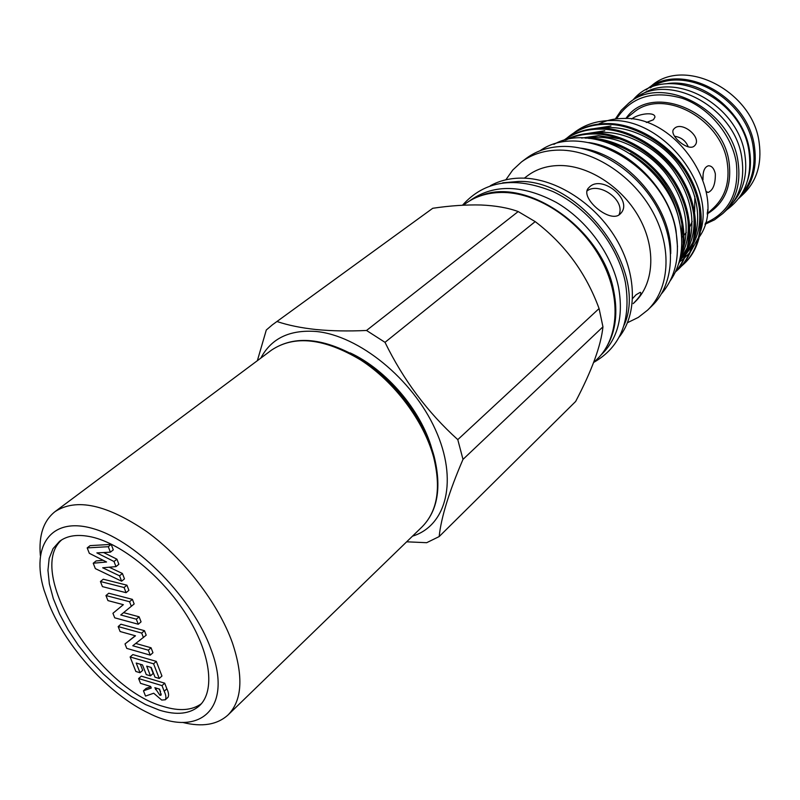 <?xml version="1.0" encoding="UTF-8"?>
<svg xmlns="http://www.w3.org/2000/svg" width="800" height="800" viewBox="0 0 800 800"><rect width="100%" height="100%" fill="white"/><g stroke="black" fill="none" stroke-linecap="round" stroke-linejoin="round"><path stroke-width="1.2" d="M159.41 710.16C176.71 715.52 190.07 714.03 199.49 705.71C215.36 691.04 210.8 653.37 186.53 615C162.37 576.63 122.03 543.79 91.72 536.99C78.08 533.99 67.35 535.44 59.53 541.35L53.05 548.64L49.17 558.41L47.95 570.29L49.36 583.83L53.3 598.59L59.61 614.08L68.06 629.82L78.37 645.35L90.23 660.2L103.27 673.95L117.13 686.17L131.39 696.5L145.63 704.59L159.41 710.16M61.8 539.8C24.77 571.46 98.22 688.92 163.38 706.49C179.3 711.4 191.97 710.47 201.39 703.71M40.35 555.46C38.62 535.39 43.51 520.78 55.03 511.63C76.28 497.83 106.87 504.5 146.81 531.65C183.98 558.65 218.38 603.48 232.42 642.89C243.63 676.47 242.2 700.47 228.11 714.89C217.25 724.8 202.05 727.3 182.51 722.39M211.03 649.32C233.85 709.61 198.71 738.67 148.95 713.26C109.63 694.83 66.89 648.2 49.25 604.78L44.02 590.04C30.52 545.3 51.41 515.5 94.69 529.08C137.75 542.04 193.03 598.86 211.03 649.32M738.59 198.58L743.8 193.66C756.79 180.81 761.92 163.9 759.2 142.95C753.26 91.5 685.21 56.45 651.75 85.56L646.06 89.92M739.16 198.05C752.16 185.19 757.28 168.24 754.52 147.2C748.48 95.57 680.16 60.28 646.67 89.44M641.27 94.79C675.75 70.38 738.97 106.17 744.95 155.27C747.6 174.18 743.62 189.94 733.02 202.53M665.79 83.86C701.04 77.28 744.46 111.67 749.61 151.03C751.19 161.35 750.56 171.03 747.71 180.06M650.29 87.89C684.7 63.55 747.46 98.93 753.27 147.71C755.85 166.49 751.85 182.17 741.27 194.72M722.88 213.48L726.68 209.88C739.72 196.97 744.8 179.9 741.92 158.66C735.61 106.52 666.58 70.6 633.01 99.88L628.85 103.06C662.44 73.74 731.68 109.86 738.09 162.15C741 183.45 735.93 200.56 722.88 213.48L714.53 219.83L704.98 224.29M646.34 122.48L653.41 119.76L654.91 117.26C655.39 111.46 638.41 113.54 631.64 119.01M674.49 128.36L673.87 128.98C668.11 134.68 688.13 151.94 694.3 146.03L694.84 145.48C702.36 137.49 682.14 120.92 674.49 128.36M706.21 191.58L708.27 192.4C713.13 190.14 715.48 183.95 715.34 173.84C714.08 168.45 711.78 165.76 708.41 165.78C704.42 167.03 702.62 171.71 703.01 179.82M707.27 212.75L708.01 209.82L707.5 209.9M682.37 237.01L683.24 236.1M684.17 235.08L686.32 232.42M689.91 226.67L692.18 221.5M693.89 215.81L694.06 215.02M694.63 211.98L694.84 196.48M463.42 205.18L465.13 203.9C475.86 195.98 488.88 192.17 504.18 192.48C539.15 193.34 580.1 220.97 600.73 258.65C621.48 296.31 619.15 338.06 597.25 359.04L593.6 362.58M277.32 321.62C288.29 325.3 301.24 327.94 316.17 329.54C331.48 331.01 348.26 331.32 366.52 330.47L385.01 342.34C403.38 379.98 427.64 412.41 457.78 439.63L463 459.38C449.08 491.73 441.13 517.46 439.17 536.57L575.66 401.45C591.9 370.5 600.99 345.63 602.95 326.83L599.08 308.56C586.08 273.08 564.79 244.1 535.2 221.62L518.19 211.56C508.07 207.84 495.71 205.65 481.1 205C466.11 204.62 449.99 205.71 432.75 208.28L272.37 324.83L432.75 208.28M350.19 352.91C386.3 369.55 421.15 410.47 431.82 448.77M412.48 536.16C446.54 525.78 458.4 480 435.34 429.48C412.61 378.97 358.79 335.37 316.01 331.47C289.6 329.56 271.21 338.43 260.84 358.09M439.17 536.57L426.67 542.7L406.66 541.81M601.11 354.87L602.35 353.67C618.19 337.64 623.58 315.5 618.53 287.24C611.81 254.23 586.99 220.29 556.33 202.43C523.04 184.81 494.68 183.91 471.25 199.71L469.87 200.75M607.32 345.73C615.73 330.64 617.91 312.58 613.85 291.56C603.19 229.27 525.88 175.61 479.88 196.07M502.69 182.83L518.73 181.43C582.04 179.53 648.79 271.53 624.03 325.31M490.34 185.73C499.88 180.44 510.81 177.9 523.11 178.11C556.41 178.75 595.08 203.53 615.98 238.58C636.94 273.62 637.55 314.04 619.2 337.05M619.92 214.21C609.77 223.94 579.2 197.41 588.49 188.01L589.68 186.83C602.35 174.68 633.17 199.91 620.89 213.23L619.92 214.21M632.61 298.52L636.02 294.81L640.29 292.29C641.98 293.37 639.62 297.14 633.21 303.61L634.88 302.02C653.69 284.31 656.4 249.75 639.93 218.99C623.55 188.21 590.14 165.89 560.92 165.52C547.86 165.42 536.69 168.85 527.42 175.83L524.36 178.15M505.85 179.81L512.76 170.02L521.5 161.93C532.2 154.03 545.03 150.09 560 150.1C594.22 150.28 633.63 176.27 653.04 212.4C672.55 248.52 669.49 289.14 647.66 310.08L638.28 317.42L627.52 322.68M647.66 310.08L652.05 305.81C673.87 284.88 676.99 244.36 657.58 208.38C638.28 172.38 599.01 146.54 564.86 146.41C549.92 146.42 537.1 150.37 526.41 158.27L521.5 161.93M670.7 253.72C672.48 207.43 626.79 153.78 580.8 148.16M670.14 280.93C680.5 266.12 683.9 247.97 680.33 226.48C671.67 167.04 596.47 119.69 553.86 144.38M677.5 246.74L676.02 230.45C669.16 188.65 628.44 147.82 588.78 142.56M699.64 236.49C728.52 194.74 677.68 115.32 623.11 118.48C614.1 118.55 605.88 120.43 598.47 124.11M680.78 259.14L682.77 257.43M680.29 259.76L685.19 255.09M686.17 254.04L692.24 245.73M693.61 243.21C699.23 232.38 700.99 219.43 698.87 204.34M681.85 258.34L685.36 254.61M686.43 253.3L693.3 241.64M694.84 237.57C701.59 213.47 696.11 189.06 678.39 164.35C661.75 142.22 632.34 126.92 608.9 127.59L599.56 128.37M680.34 259.62L686.43 251.36M687.8 248.87C693.39 238.23 695.22 225.47 693.3 210.6M680.6 258.91L687.47 247.35M689.02 243.32C695.92 219.19 690.46 194.62 672.63 169.63C655.92 147.28 626.27 131.75 602.69 132.39L592.92 133.22M680.21 257.63L680.55 257.06M681.93 254.59C687.49 244.13 689.39 231.57 687.64 216.91M667.72 171.88L662.86 166.18M620.59 138.97L598.5 135.63L581.61 138.07M680.71 255.03L681.59 253.13M683.14 249.14C690.19 224.97 684.75 200.24 666.81 174.96C650.01 152.4 620.14 136.64 596.41 137.24L586.21 138.12M681.79 242.43L681.92 223.26M666.86 184.15L650.64 165.14M679.76 223.63C674.32 193.77 657.86 170.39 630.37 153.47M610.94 126.02L593.35 128.75M604.76 130.79L586.8 133.6M684.18 253.75L681.51 256.09M573.84 132.9C584.26 124.72 596.78 120.6 611.4 120.54C662.14 118.41 715.06 183.75 700.79 230.65M698.84 236.93L690.8 251.35M689.67 252.74L684.58 257.93M683.73 258.67L679.47 261.87M681.13 266.48L683.59 264.26C703.12 246 706.45 210.14 688.9 177.76C673.05 147.27 635.65 123.37 605.3 124.33C591.9 124.47 579.97 128.35 569.49 135.98L566.89 138.07M569.49 135.98L570.49 135.23C580.96 127.6 592.89 123.72 606.28 123.58C636.61 122.6 673.99 146.48 689.82 176.94C707.35 209.3 704.01 245.14 684.49 263.4L683.59 264.26M679.83 259.33C691.21 228.38 673.33 181.13 639.56 157.57C623.06 145.38 606.03 138.98 588.45 138.36M585.23 138.14L587.34 138.1C613.88 137.39 647.48 156.09 665.22 181.79C684.03 207.4 689.12 242.59 678.55 263.98M675.57 271.63C692.69 252.43 693.76 216.24 675.48 185.34C658.95 155.95 622.18 133.12 592.72 133.98C583.27 134.02 574.37 136 566.02 139.94M565.02 140.19C573.9 135.58 583.46 133.25 593.73 133.21C623.52 132.34 660.59 155.6 676.96 185.42C695.08 216.89 693.31 253.05 675.41 271.97L677.91 269.72C697.45 251.45 700.71 215.47 683.03 182.93C667.06 152.29 629.48 128.22 599.05 129.13C585.65 129.24 573.71 133.09 563.24 140.69L564.17 139.99C574.65 132.36 586.61 128.48 600.04 128.37C630.46 127.45 668.01 151.49 683.96 182.1C701.62 214.62 698.35 250.58 678.81 268.86L677.91 269.72M605.98 141.9C617.6 144.74 628.79 149.96 639.56 157.57M587.06 190.93C598.96 181.52 625.86 200.09 618.98 214.91M463 459.38L602.95 326.83M599.08 308.56L457.78 439.63M385.01 342.34L535.2 221.62M518.19 211.56L366.52 330.47M257.36 360.69L266.3 330L272.37 324.83M703.07 175.13L702.98 178.91M674.5 136.25C681.21 137.23 685.8 140.77 688.27 146.87M138.63 678.55L141.32 676.15L164.7 683.18L166.87 688.8C168.66 692.55 169.03 695.39 167.99 697.33L165.32 699.78L161.71 700.06L153.71 693.23L145.53 696.08L143.46 690.81L151.27 688.04L150.63 686.42L140.52 683.34L138.63 678.55L162.01 685.62L164.19 691.25C165.99 695 166.36 697.84 165.32 699.78M143.46 690.81L146.13 688.4L150.76 686.75M150.48 675.85L146.28 674.6L142.48 664.89L136.2 663.04L140.01 672.72L135.85 671.48L130.13 656.96L132.86 654.58L156.3 661.38L161.95 676.04L159.25 678.47L155.01 677.2L151.22 667.46L146.69 666.12L150.48 675.85L153.18 673.43L150.81 667.34M140.33 664.25L142.71 670.32L140.01 672.72M125.01 643.94L135.48 635.81L120.12 631.52L118.17 626.57L120.94 624.21L144.46 630.69L146.2 635.19L132.79 645.76L148.31 650.18L151.05 647.78L152.96 652.72L150.23 655.14L126.76 648.39L125.01 643.94L135.25 635.75M135.8 643.45L151.05 647.78M108.78 593.23L132.39 599.36L134.16 603.96L120.74 614.98L136.32 619.18L139.11 616.8L141.06 621.85L138.28 624.24L114.72 617.82L112.94 613.28L123.33 604.67L107.94 600.6L105.95 595.55L108.78 593.23M123.6 612.64L139.11 616.8M103.27 579.21L126.92 585.18L128.91 590.34L126.08 592.69L102.44 586.62L100.43 581.51L103.27 579.21M93.23 563.23L106.54 561.99L89.32 553.31L87.19 547.9L90.1 545.63L111.2 544.39L113.3 549.86L110.4 552.17L96.87 552.89L114.02 561.51L116.9 559.18L118.87 564.28L115.99 566.61L102.69 567.78L119.55 575.82L122.41 573.48L124.48 578.86L121.63 581.2L95.35 568.62L93.23 563.23L96.1 560.94L103.14 560.28M103.61 552.53L116.9 559.18M109.21 567.21L122.41 573.48M87.19 547.9L108.29 546.7L111.2 544.39M119.55 575.82L121.63 581.2M114.02 561.51L115.99 566.61M108.29 546.7L110.4 552.17M100.43 581.51L124.08 587.53L126.92 585.18M124.08 587.53L126.08 592.69M105.95 595.55L129.57 601.72L132.39 599.36M112.94 613.28L123.36 604.67M136.32 619.18L138.28 624.24M129.57 601.72L131.35 606.33M118.17 626.57L141.7 633.08L144.46 630.69M148.31 650.18L150.23 655.14M141.7 633.08L143.44 637.59M130.13 656.96L153.58 663.8L156.3 661.38M153.58 663.8L159.25 678.47M154.83 687.69L159.91 695.29L161.02 695.19L159.65 689.16L154.83 687.69M162.01 685.62L164.7 683.18M155.55 689.57L156.92 688.33M159.01 688.97L160.55 691.5M159.91 695.29L161.3 694.02M422.09 526.85C437.44 511.26 441.27 488 433.6 457.07C423.74 420.89 394.57 381.92 360.72 360C324.15 338.18 294.43 334.87 271.56 350.09C294.94 334.61 324.89 337.74 361.41 359.47C395.22 381.25 424.27 420 434.08 456.21C441.78 487.28 437.79 510.83 422.09 526.85L228.11 714.89M625.87 118.53C650.51 81.82 722.8 111.12 729.09 162.55C731.98 186.22 724.66 203.36 707.13 213.95L714.08 207.44C725.48 196.3 729.89 181.51 727.3 163.06C721.66 118.19 662.19 87.29 633.4 112.7L625.9 118.53M705.32 223.12C729.15 212.68 739.47 192.52 736.29 162.66C731.82 134.76 709.11 107.67 682.34 98.32C652.97 89.99 631.03 96.83 616.53 118.85M164.19 691.25L166.87 688.8M726.83 209.74C744.73 196.59 752.15 177.45 749.09 152.31C742.59 95.93 664.99 61.64 633.17 99.76M593.88 362.31C620.81 346.83 631.32 320.28 625.43 282.65C618.06 245.49 588.4 208.09 553.24 191.69C514.79 176.02 484.54 180.54 462.5 205.22M588.49 188.01L588.05 188.62M661.6 293.63C675.25 277.45 680.06 256.93 676.02 232.07C666.72 168.01 583.95 119.39 539.96 150.79M707.57 192.38L708.27 192.4M628.85 103.06L621.25 110.29L615.33 119M55.03 511.63L271.56 350.09"/></g></svg>
